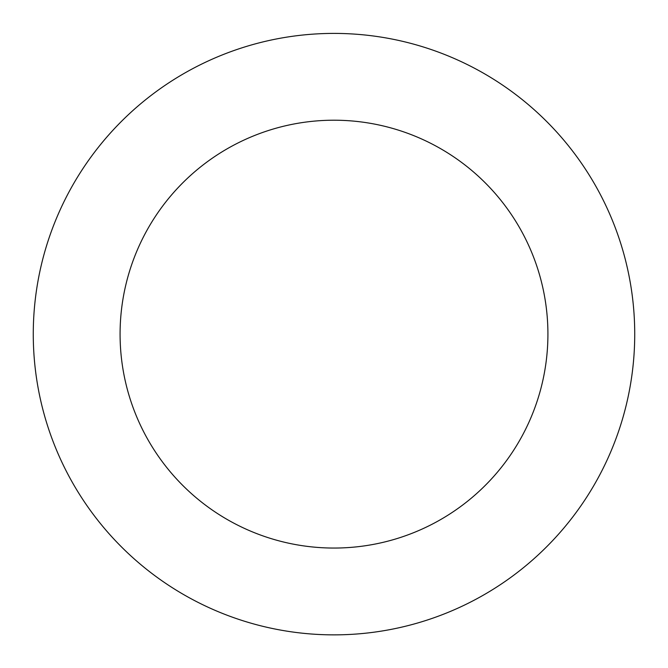 <?xml version="1.0" encoding="UTF-8"?>
<svg xmlns="http://www.w3.org/2000/svg" width="668" height="668" viewBox="0 0 668 668"><rect width="100%" height="100%" fill="white"/><g stroke="black" fill="none" stroke-linecap="round" stroke-linejoin="round"><path stroke-width="1" d="M574.58 153.69A300.734 300.734 0 0 0 57.44 216.006A300.734 300.734 0 0 0 369.98 632.705A300.734 300.734 0 0 0 574.58 153.69M505.133 205.777A213.919 213.919 0 0 0 137.274 250.108A213.919 213.919 0 0 0 359.593 546.516A213.919 213.919 0 0 0 505.133 205.777"/></g></svg>
